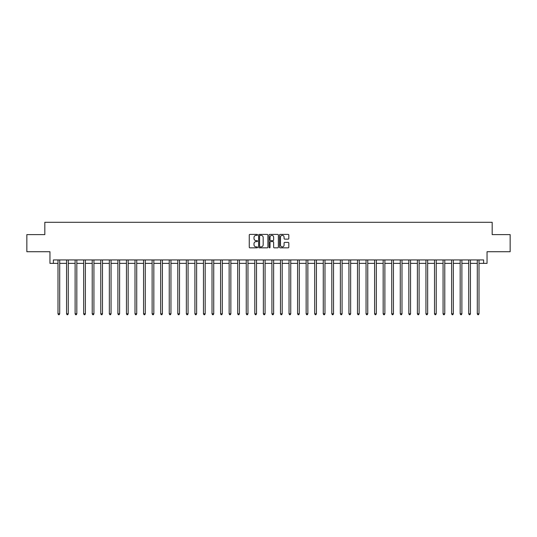 <?xml version="1.0" encoding="UTF-8"?>
<svg xmlns="http://www.w3.org/2000/svg" width="537" height="537" viewBox="0 0 537 537"><rect width="100%" height="100%" fill="white"/><g stroke="black" fill="none" stroke-linecap="round" stroke-linejoin="round"><path stroke-width="0.81" d="M257.545 234.87A0.47 0.47 0 0 0 257.075 234.4L249.94 234.4A0.671 0.671 0 0 0 249.269 235.072L249.269 247.168A0.671 0.671 0 0 0 249.94 247.839L257.075 247.839A0.47 0.47 0 0 0 257.545 247.369A0.47 0.47 0 0 0 257.075 246.899L256.156 246.899A2.148 2.148 0 0 1 254.001 244.744L254.001 243.738A2.148 2.148 0 0 1 256.156 241.59L257.075 241.59A0.47 0.47 0 0 0 257.545 241.12A0.47 0.47 0 0 0 257.075 240.65L256.156 240.65A2.148 2.148 0 0 1 254.001 238.495L254.001 237.488A2.148 2.148 0 0 1 256.156 235.34L257.075 235.34A0.47 0.47 0 0 0 257.545 234.87M288.141 239.133A0.671 0.671 0 0 0 288.812 238.462L288.812 235.072A0.671 0.671 0 0 0 288.141 234.4L280.207 234.4A0.671 0.671 0 0 0 279.535 235.072L279.535 247.168A0.671 0.671 0 0 0 280.207 247.839L288.141 247.839A0.671 0.671 0 0 0 288.812 247.168L288.812 243.066A0.671 0.671 0 0 0 288.141 242.395L284.744 242.395A0.671 0.671 0 0 0 284.073 243.066L284.073 245.1A1.799 1.799 0 0 1 282.274 246.899A1.799 1.799 0 0 1 280.475 245.1L280.475 237.139A1.799 1.799 0 0 1 282.274 235.34A1.799 1.799 0 0 1 284.073 237.139L284.073 238.462A0.671 0.671 0 0 0 284.744 239.133L288.141 239.133M53.378 263.365L53.378 259.942L483.622 259.942L483.622 263.365L487.046 263.365L487.046 251.725L510.15 251.725L510.15 234.615L492.181 234.615L492.181 222.291L44.819 222.291L44.819 234.615L26.85 234.615L26.85 251.725L49.954 251.725L49.954 263.365L57.996 263.365M267.909 235.072A0.671 0.671 0 0 0 267.238 234.4L259.311 234.4A0.671 0.671 0 0 0 258.639 235.072L258.639 247.168A0.671 0.671 0 0 0 259.311 247.839L267.238 247.839A0.671 0.671 0 0 0 267.909 247.168L267.909 235.072M269.762 234.4L277.689 234.4A0.671 0.671 0 0 1 278.361 235.072L278.361 247.168A0.671 0.671 0 0 1 277.689 247.839L274.293 247.839A0.671 0.671 0 0 1 273.622 247.168L273.622 242.261A0.671 0.671 0 0 0 272.95 241.59L270.702 241.59A0.671 0.671 0 0 0 270.03 242.261L270.03 247.369A0.47 0.47 0 0 1 269.561 247.839A0.47 0.47 0 0 1 269.091 247.369L269.091 235.072A0.671 0.671 0 0 1 269.762 234.4M59.708 263.365L66.554 263.365M68.266 263.365L75.113 263.365M76.825 263.365L83.671 263.365M85.383 263.365L92.223 263.365M93.935 263.365L100.781 263.365M102.493 263.365L109.34 263.365M111.052 263.365L117.898 263.365M119.61 263.365L126.457 263.365M128.162 263.365L135.009 263.365M136.72 263.365L143.567 263.365M145.279 263.365L152.125 263.365M153.837 263.365L160.684 263.365M162.396 263.365L169.236 263.365M170.947 263.365L177.794 263.365M179.506 263.365L186.352 263.365M188.064 263.365L194.911 263.365M196.623 263.365L203.469 263.365M205.181 263.365L212.021 263.365M213.733 263.365L220.579 263.365M222.291 263.365L229.138 263.365M230.85 263.365L237.696 263.365M239.408 263.365L246.255 263.365M247.966 263.365L254.807 263.365M256.518 263.365L263.365 263.365M265.077 263.365L271.923 263.365M273.635 263.365L280.482 263.365M282.193 263.365L289.034 263.365M290.745 263.365L297.592 263.365M299.304 263.365L306.15 263.365M307.862 263.365L314.709 263.365M316.421 263.365L323.267 263.365M324.979 263.365L331.819 263.365M333.531 263.365L340.377 263.365M342.089 263.365L348.936 263.365M350.648 263.365L357.494 263.365M359.206 263.365L366.053 263.365M367.764 263.365L374.604 263.365M376.316 263.365L383.163 263.365M384.875 263.365L391.721 263.365M393.433 263.365L400.28 263.365M401.991 263.365L408.838 263.365M410.543 263.365L417.39 263.365M419.102 263.365L425.948 263.365M427.66 263.365L434.507 263.365M436.219 263.365L443.065 263.365M444.777 263.365L451.617 263.365M453.329 263.365L460.175 263.365M461.887 263.365L468.734 263.365M470.446 263.365L477.292 263.365M479.004 263.365L483.622 263.365M260.049 235.34A0.47 0.47 0 0 0 259.579 235.81L259.579 246.423A0.47 0.47 0 0 0 260.049 246.899L261.022 246.899A2.148 2.148 0 0 0 263.177 244.744L263.177 237.488A2.148 2.148 0 0 0 261.022 235.34L260.049 235.34M273.622 237.173A1.799 1.799 0 0 0 271.829 235.374A1.799 1.799 0 0 0 270.03 237.173L270.03 239.979A0.671 0.671 0 0 0 270.702 240.65L272.95 240.65A0.671 0.671 0 0 0 273.622 239.979L273.622 237.173M59.795 259.942L59.761 260.029A0.685 0.685 90.1 0 0 59.708 260.284L59.708 313.816L57.996 313.816L57.996 260.284A0.685 0.685 90.1 0 0 57.949 260.029L57.915 259.942M59.708 313.816L59.198 314.709L58.513 314.709L57.996 313.816M68.353 259.942L68.313 260.029A0.685 0.685 92.1 0 0 68.266 260.284L68.266 313.816L66.554 313.816L66.554 260.284A0.685 0.685 92.1 0 0 66.507 260.029L66.467 259.942M68.266 313.816L67.749 314.709L67.071 314.709L66.554 313.816M76.905 259.942L76.872 260.029A0.685 0.685 92.1 0 0 76.825 260.284L76.825 313.816L75.113 313.816L75.113 260.284A0.685 0.685 92.1 0 0 75.059 260.029L75.026 259.942M76.825 313.816L76.308 314.709L75.623 314.709L75.113 313.816M85.464 259.942L85.43 260.029A0.685 0.685 92.1 0 0 85.383 260.284L85.383 313.816L83.671 313.816L83.671 260.284A0.685 0.685 92.1 0 0 83.618 260.029L83.584 259.942M85.383 313.816L84.866 314.709L84.181 314.709L83.671 313.816M94.022 259.942L93.988 260.029A0.685 0.685 92.1 0 0 93.935 260.284L93.935 313.816L92.223 313.816L92.223 260.284A0.685 0.685 92.1 0 0 92.176 260.029L92.142 259.942M93.935 313.816L93.425 314.709L92.74 314.709L92.223 313.816M102.58 259.942L102.54 260.029A0.685 0.685 92.1 0 0 102.493 260.284L102.493 313.816L100.781 313.816L100.781 260.284A0.685 0.685 92.1 0 0 100.734 260.029L100.701 259.942M102.493 313.816L101.983 314.709L101.298 314.709L100.781 313.816M111.132 259.942L111.099 260.029A0.685 0.685 92.1 0 0 111.052 260.284L111.052 313.816L109.34 313.816L109.34 260.284A0.685 0.685 92.1 0 0 109.293 260.029L109.253 259.942M111.052 313.816L110.535 314.709L109.85 314.709L109.34 313.816M119.691 259.942L119.657 260.029A0.685 0.685 92.1 0 0 119.61 260.284L119.61 313.816L117.898 313.816L117.898 260.284A0.685 0.685 92.1 0 0 117.845 260.029L117.811 259.942M119.61 313.816L119.093 314.709L118.409 314.709L117.898 313.816M128.249 259.942L128.215 260.029A0.685 0.685 92.1 0 0 128.162 260.284L128.162 313.816L126.457 313.816L126.457 260.284A0.685 0.685 92.1 0 0 126.403 260.029L126.37 259.942M128.162 313.816L127.652 314.709L126.967 314.709L126.457 313.816M136.807 259.942L136.774 260.029A0.685 0.685 92.1 0 0 136.72 260.284L136.72 313.816L135.009 313.816L135.009 260.284A0.685 0.685 92.1 0 0 134.962 260.029L134.928 259.942M136.72 313.816L136.21 314.709L135.525 314.709L135.009 313.816M145.366 259.942L145.326 260.029A0.685 0.685 92.1 0 0 145.279 260.284L145.279 313.816L143.567 313.816L143.567 260.284A0.685 0.685 92.1 0 0 143.52 260.029L143.486 259.942M145.279 313.816L144.768 314.709L144.084 314.709L143.567 313.816M153.918 259.942L153.884 260.029A0.685 0.685 92.1 0 0 153.837 260.284L153.837 313.816L152.125 313.816L152.125 260.284A0.685 0.685 92.1 0 0 152.078 260.029L152.038 259.942M153.837 313.816L153.32 314.709L152.636 314.709L152.125 313.816M162.476 259.942L162.442 260.029A0.685 0.685 92.1 0 0 162.396 260.284L162.396 313.816L160.684 313.816L160.684 260.284A0.685 0.685 92.1 0 0 160.63 260.029L160.597 259.942M162.396 313.816L161.879 314.709L161.194 314.709L160.684 313.816M171.035 259.942L171.001 260.029A0.685 0.685 92.1 0 0 170.947 260.284L170.947 313.816L169.236 313.816L169.236 260.284A0.685 0.685 92.1 0 0 169.189 260.029L169.155 259.942M170.947 313.816L170.437 314.709L169.752 314.709L169.236 313.816M179.593 259.942L179.559 260.029A0.685 0.685 92.1 0 0 179.506 260.284L179.506 313.816L177.794 313.816L177.794 260.284A0.685 0.685 92.1 0 0 177.747 260.029L177.713 259.942M179.506 313.816L178.996 314.709L178.311 314.709L177.794 313.816M188.151 259.942L188.111 260.029A0.685 0.685 92.1 0 0 188.064 260.284L188.064 313.816L186.352 313.816L186.352 260.284A0.685 0.685 92.1 0 0 186.305 260.029L186.265 259.942M188.064 313.816L187.554 314.709L186.869 314.709L186.352 313.816M196.703 259.942L196.67 260.029A0.685 0.685 92.1 0 0 196.623 260.284L196.623 313.816L194.911 313.816L194.911 260.284A0.685 0.685 92.1 0 0 194.857 260.029L194.824 259.942M196.623 313.816L196.106 314.709L195.421 314.709L194.911 313.816M205.262 259.942L205.228 260.029A0.685 0.685 92.1 0 0 205.181 260.284L205.181 313.816L203.469 313.816L203.469 260.284A0.685 0.685 92.1 0 0 203.416 260.029L203.382 259.942M205.181 313.816L204.664 314.709L203.979 314.709L203.469 313.816M213.82 259.942L213.786 260.029A0.685 0.685 92.1 0 0 213.733 260.284L213.733 313.816L212.021 313.816L212.021 260.284A0.685 0.685 92.1 0 0 211.974 260.029L211.94 259.942M213.733 313.816L213.223 314.709L212.538 314.709L212.021 313.816M222.378 259.942L222.345 260.029A0.685 0.685 92.1 0 0 222.291 260.284L222.291 313.816L220.579 313.816L220.579 260.284A0.685 0.685 92.1 0 0 220.532 260.029L220.499 259.942M222.291 313.816L221.781 314.709L221.096 314.709L220.579 313.816M230.937 259.942L230.897 260.029A0.685 0.685 92.1 0 0 230.85 260.284L230.85 313.816L229.138 313.816L229.138 260.284A0.685 0.685 92.1 0 0 229.091 260.029L229.051 259.942M230.85 313.816L230.333 314.709L229.648 314.709L229.138 313.816M239.489 259.942L239.455 260.029A0.685 0.685 92.1 0 0 239.408 260.284L239.408 313.816L237.696 313.816L237.696 260.284A0.685 0.685 92.1 0 0 237.643 260.029L237.609 259.942M239.408 313.816L238.891 314.709L238.206 314.709L237.696 313.816M248.047 259.942L248.013 260.029A0.685 0.685 92.1 0 0 247.966 260.284L247.966 313.816L246.255 313.816L246.255 260.284A0.685 0.685 92.1 0 0 246.201 260.029L246.168 259.942M247.966 313.816L247.45 314.709L246.765 314.709L246.255 313.816M256.605 259.942L256.572 260.029A0.685 0.685 92.1 0 0 256.518 260.284L256.518 313.816L254.807 313.816L254.807 260.284A0.685 0.685 92.1 0 0 254.76 260.029L254.726 259.942M256.518 313.816L256.008 314.709L255.323 314.709L254.807 313.816M265.164 259.942L265.124 260.029A0.685 0.685 92.1 0 0 265.077 260.284L265.077 313.816L263.365 313.816L263.365 260.284A0.685 0.685 92.1 0 0 263.318 260.029L263.284 259.942M265.077 313.816L264.566 314.709L263.882 314.709L263.365 313.816M273.716 259.942L273.682 260.029A0.685 0.685 92.1 0 0 273.635 260.284L273.635 313.816L271.923 313.816L271.923 260.284A0.685 0.685 92.1 0 0 271.876 260.029L271.836 259.942M273.635 313.816L273.118 314.709L272.434 314.709L271.923 313.816M282.274 259.942L282.24 260.029A0.685 0.685 92.1 0 0 282.193 260.284L282.193 313.816L280.482 313.816L280.482 260.284A0.685 0.685 92.1 0 0 280.428 260.029L280.395 259.942M282.193 313.816L281.677 314.709L280.992 314.709L280.482 313.816M290.832 259.942L290.799 260.029A0.685 0.685 92.1 0 0 290.745 260.284L290.745 313.816L289.034 313.816L289.034 260.284A0.685 0.685 92.1 0 0 288.987 260.029L288.953 259.942M290.745 313.816L290.235 314.709L289.55 314.709L289.034 313.816M299.391 259.942L299.357 260.029A0.685 0.685 92.1 0 0 299.304 260.284L299.304 313.816L297.592 313.816L297.592 260.284A0.685 0.685 92.1 0 0 297.545 260.029L297.511 259.942M299.304 313.816L298.794 314.709L298.109 314.709L297.592 313.816M307.949 259.942L307.909 260.029A0.685 0.685 92.1 0 0 307.862 260.284L307.862 313.816L306.15 313.816L306.15 260.284A0.685 0.685 92.1 0 0 306.103 260.029L306.063 259.942M307.862 313.816L307.352 314.709L306.667 314.709L306.15 313.816M316.501 259.942L316.468 260.029A0.685 0.685 92.1 0 0 316.421 260.284L316.421 313.816L314.709 313.816L314.709 260.284A0.685 0.685 92.1 0 0 314.655 260.029L314.622 259.942M316.421 313.816L315.904 314.709L315.219 314.709L314.709 313.816M325.06 259.942L325.026 260.029A0.685 0.685 92.1 0 0 324.979 260.284L324.979 313.816L323.267 313.816L323.267 260.284A0.685 0.685 92.1 0 0 323.214 260.029L323.18 259.942M324.979 313.816L324.462 314.709L323.777 314.709L323.267 313.816M333.618 259.942L333.584 260.029A0.685 0.685 92.1 0 0 333.531 260.284L333.531 313.816L331.819 313.816L331.819 260.284A0.685 0.685 92.1 0 0 331.772 260.029L331.738 259.942M333.531 313.816L333.021 314.709L332.336 314.709L331.819 313.816M342.176 259.942L342.143 260.029A0.685 0.685 92.1 0 0 342.089 260.284L342.089 313.816L340.377 313.816L340.377 260.284A0.685 0.685 92.1 0 0 340.33 260.029L340.297 259.942M342.089 313.816L341.579 314.709L340.894 314.709L340.377 313.816M350.735 259.942L350.695 260.029A0.685 0.685 92.1 0 0 350.648 260.284L350.648 313.816L348.936 313.816L348.936 260.284A0.685 0.685 92.1 0 0 348.889 260.029L348.849 259.942M350.648 313.816L350.131 314.709L349.446 314.709L348.936 313.816M359.287 259.942L359.253 260.029A0.685 0.685 92.1 0 0 359.206 260.284L359.206 313.816L357.494 313.816L357.494 260.284A0.685 0.685 92.1 0 0 357.441 260.029L357.407 259.942M359.206 313.816L358.689 314.709L358.004 314.709L357.494 313.816M367.845 259.942L367.811 260.029A0.685 0.685 92.1 0 0 367.764 260.284L367.764 313.816L366.053 313.816L366.053 260.284A0.685 0.685 92.1 0 0 365.999 260.029L365.966 259.942M367.764 313.816L367.248 314.709L366.563 314.709L366.053 313.816M376.403 259.942L376.37 260.029A0.685 0.685 92.1 0 0 376.316 260.284L376.316 313.816L374.604 313.816L374.604 260.284A0.685 0.685 92.1 0 0 374.558 260.029L374.524 259.942M376.316 313.816L375.806 314.709L375.121 314.709L374.604 313.816M384.962 259.942L384.922 260.029A0.685 0.685 92.1 0 0 384.875 260.284L384.875 313.816L383.163 313.816L383.163 260.284A0.685 0.685 92.1 0 0 383.116 260.029L383.082 259.942M384.875 313.816L384.364 314.709L383.68 314.709L383.163 313.816M393.514 259.942L393.48 260.029A0.685 0.685 92.1 0 0 393.433 260.284L393.433 313.816L391.721 313.816L391.721 260.284A0.685 0.685 92.1 0 0 391.674 260.029L391.634 259.942M393.433 313.816L392.916 314.709L392.232 314.709L391.721 313.816M402.072 259.942L402.038 260.029A0.685 0.685 92.1 0 0 401.991 260.284L401.991 313.816L400.28 313.816L400.28 260.284A0.685 0.685 92.1 0 0 400.226 260.029L400.193 259.942M401.991 313.816L401.475 314.709L400.79 314.709L400.28 313.816M410.63 259.942L410.597 260.029A0.685 0.685 92.1 0 0 410.543 260.284L410.543 313.816L408.838 313.816L408.838 260.284A0.685 0.685 92.1 0 0 408.785 260.029L408.751 259.942M410.543 313.816L410.033 314.709L409.348 314.709L408.838 313.816M419.189 259.942L419.155 260.029A0.685 0.685 92.1 0 0 419.102 260.284L419.102 313.816L417.39 313.816L417.39 260.284A0.685 0.685 92.1 0 0 417.343 260.029L417.309 259.942M419.102 313.816L418.591 314.709L417.907 314.709L417.39 313.816M427.747 259.942L427.707 260.029A0.685 0.685 92.1 0 0 427.66 260.284L427.66 313.816L425.948 313.816L425.948 260.284A0.685 0.685 92.1 0 0 425.901 260.029L425.868 259.942M427.66 313.816L427.15 314.709L426.465 314.709L425.948 313.816M436.299 259.942L436.266 260.029A0.685 0.685 92.1 0 0 436.219 260.284L436.219 313.816L434.507 313.816L434.507 260.284A0.685 0.685 92.1 0 0 434.46 260.029L434.42 259.942M436.219 313.816L435.702 314.709L435.017 314.709L434.507 313.816M444.858 259.942L444.824 260.029A0.685 0.685 92.1 0 0 444.777 260.284L444.777 313.816L443.065 313.816L443.065 260.284A0.685 0.685 92.1 0 0 443.012 260.029L442.978 259.942M444.777 313.816L444.26 314.709L443.575 314.709L443.065 313.816M453.416 259.942L453.382 260.029A0.685 0.685 92.1 0 0 453.329 260.284L453.329 313.816L451.617 313.816L451.617 260.284A0.685 0.685 92.1 0 0 451.57 260.029L451.536 259.942M453.329 313.816L452.819 314.709L452.134 314.709L451.617 313.816M461.974 259.942L461.941 260.029A0.685 0.685 92.1 0 0 461.887 260.284L461.887 313.816L460.175 313.816L460.175 260.284A0.685 0.685 92.1 0 0 460.128 260.029L460.095 259.942M461.887 313.816L461.377 314.709L460.692 314.709L460.175 313.816M470.533 259.942L470.493 260.029A0.685 0.685 92.1 0 0 470.446 260.284L470.446 313.816L468.734 313.816L468.734 260.284A0.685 0.685 92.1 0 0 468.687 260.029L468.647 259.942M470.446 313.816L469.929 314.709L469.251 314.709L468.734 313.816M479.085 259.942L479.051 260.029A0.685 0.685 92.1 0 0 479.004 260.284L479.004 313.816L477.292 313.816L477.292 260.284A0.685 0.685 92.1 0 0 477.239 260.029L477.205 259.942M479.004 313.816L478.487 314.709L477.802 314.709L477.292 313.816"/></g></svg>
